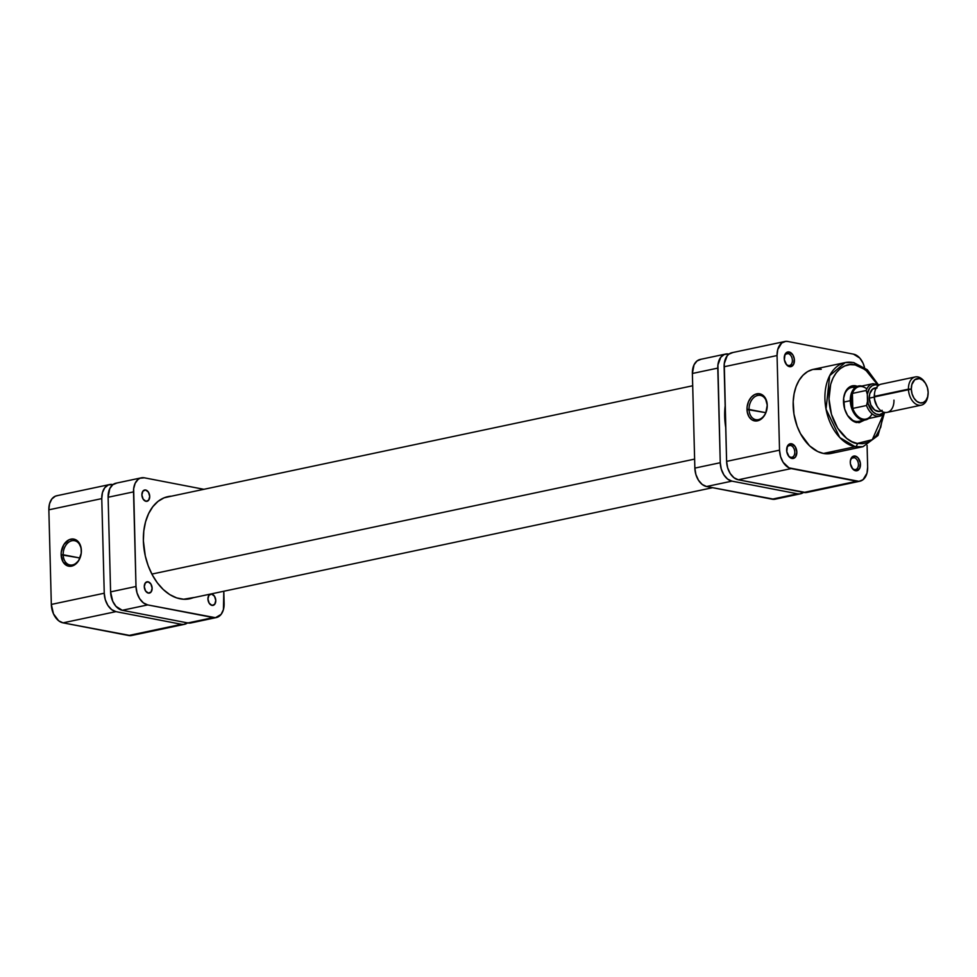 <?xml version="1.0" encoding="UTF-8"?>
<svg xmlns="http://www.w3.org/2000/svg" width="977" height="977" viewBox="0 0 977 977"><rect width="100%" height="100%" fill="white"/><g stroke="black" fill="none" stroke-linecap="round" stroke-linejoin="round"><path stroke-width="1.47" d="M63.175 554.753A12.347 8.915 -79.1 0 0 72.554 564.926A12.347 8.915 -79.1 0 0 81.299 550.918L81.372 550.503A13.788 9.965 100.9 0 1 71.614 566.147A13.788 9.965 100.9 0 1 61.136 554.789L79.931 557.989L63.175 554.753A12.347 8.915 100.9 0 1 74.582 540.708A12.347 8.915 100.9 0 1 81.299 550.918A12.347 8.915 100.9 0 1 69.892 564.95A12.347 8.915 100.9 0 1 63.175 554.753L61.136 554.789L61.27 552.115L63.847 544.616L68.94 539.817L72.884 538.986L78.16 541.576L81.115 547.902L81.25 553.177L78.661 560.676L73.58 565.463L67.706 565.939L63.041 561.922L61.136 554.789A13.788 9.965 100.9 0 1 70.906 539.145A13.788 9.965 100.9 0 1 81.372 550.503L81.299 550.918A12.347 8.915 -79.1 0 0 71.919 540.745A12.347 8.915 -79.1 0 0 63.175 554.753M57.496 495.644L55.408 496.157L51.842 498.966L49.546 503.766L48.85 509.823L51.329 604.433L53.466 613.825L58.669 620.786L63.017 622.85L130.808 635.636M187.718 622.776L183.725 624.425L181.539 624.303L115.933 611.639L111.598 609.575L107.849 605.349L105.272 599.609L104.246 593.222L101.767 498.612L102.463 492.555L104.771 487.755L108.325 484.946L112.611 484.543A16.585 10.967 -102 0 0 109.595 484.555A16.585 10.967 -102 0 0 101.767 498.612L48.85 509.823L51.329 604.433L104.246 593.222L101.767 498.612L48.85 509.823A16.585 10.967 78 0 1 56.678 495.766L109.595 484.555M181.539 624.303L115.933 611.639L63.017 622.85L128.622 635.514L181.539 624.303L128.622 635.514A16.585 10.967 78 0 0 131.626 635.502L184.555 624.291A16.585 10.967 -102 0 1 181.539 624.303M63.017 622.85L115.933 611.639A16.585 10.967 -102 0 1 104.246 593.222L51.329 604.433A16.585 10.967 78 0 0 63.017 622.85M187.56 622.899A16.585 10.967 -102 0 1 184.555 624.291M151.875 574.085L694.623 459.105L151.875 574.085M790.515 445.414A6.057 4.006 78 0 0 786.68 448.944A6.057 4.006 -102 0 1 789.416 445.414A6.057 4.006 -102 0 1 790.515 445.414L788.415 445.854L790.515 445.414A6.057 4.006 -102 0 1 794.728 451.325A6.057 4.006 -102 0 1 791.932 457.273A6.057 4.006 -102 0 1 790.833 457.273L791.92 458.457A7.498 4.958 -102 0 1 788.183 455.49A7.498 4.958 -102 0 1 786.717 448.565A7.498 4.958 -102 0 1 791.541 443.778L790.515 445.414L791.541 443.778L789.611 443.961L787.389 446.22L786.778 451.582L789.062 456.674L792.909 458.506L795.473 457.004L796.829 452.095L795.193 446.623L791.541 443.778A7.498 4.958 -102 0 1 796.829 452.095A7.498 4.958 -102 0 1 791.92 458.457L790.833 457.273A6.057 4.006 -102 0 1 787.999 455.16A6.057 4.006 78 0 0 790.833 457.273A6.057 4.006 78 0 0 794.789 452.131A6.057 4.006 78 0 0 790.515 445.414M788.121 353.613A6.057 4.006 78 0 0 784.275 357.142A6.057 4.006 -102 0 1 787.01 353.625A6.057 4.006 -102 0 1 788.121 353.613L786.009 354.065L788.121 353.613A6.057 4.006 -102 0 1 792.323 359.524A6.057 4.006 -102 0 1 789.526 365.471A6.057 4.006 -102 0 1 788.427 365.483L789.526 366.668A7.498 4.958 -102 0 1 785.789 363.688A7.498 4.958 -102 0 1 784.323 356.764A7.498 4.958 -102 0 1 789.135 351.976L788.121 353.613L789.135 351.976L787.206 352.16L784.983 354.431L784.372 359.792L786.656 364.885L790.515 366.717L793.666 364.226L794.289 358.852L792.799 354.822L789.135 351.976A7.498 4.958 -102 0 1 794.423 360.305A7.498 4.958 -102 0 1 789.526 366.668L788.427 365.483A6.057 4.006 -102 0 1 785.593 363.359A6.057 4.006 78 0 0 788.427 365.483A6.057 4.006 78 0 0 792.384 360.342A6.057 4.006 78 0 0 788.121 353.613M854.167 457.7A6.057 4.006 78 0 0 850.32 461.229A6.057 4.006 -102 0 1 853.068 457.7A6.057 4.006 -102 0 1 854.167 457.7L852.054 458.14L854.167 457.7A6.057 4.006 -102 0 1 858.368 463.611A6.057 4.006 -102 0 1 855.571 469.558A6.057 4.006 -102 0 1 854.472 469.558L855.571 470.755A7.498 4.958 -102 0 1 851.834 467.775A7.498 4.958 -102 0 1 850.369 460.851A7.498 4.958 -102 0 1 855.18 456.064L854.167 457.7L855.18 456.064L851.639 457.517L850.344 461.01L850.417 463.88L852.713 468.96L856.56 470.804L859.723 468.301L860.334 462.939L858.05 457.847L855.18 456.064A7.498 4.958 -102 0 1 860.468 464.393A7.498 4.958 -102 0 1 855.571 470.755L854.472 469.558A6.057 4.006 -102 0 1 851.639 467.446A6.057 4.006 78 0 0 854.472 469.558A6.057 4.006 78 0 0 858.429 464.429A6.057 4.006 78 0 0 854.167 457.7M854.716 387.466A17.305 11.443 78 0 0 843.652 398.164A17.305 11.443 -102 0 1 851.578 387.478M858.746 421.343A17.305 11.443 -102 0 1 855.608 421.356A17.305 11.443 -102 0 1 847.169 414.798A17.305 11.443 78 0 0 855.608 421.356L856.707 422.553A18.746 12.396 -102 0 1 847.364 415.115A18.746 12.396 -102 0 1 843.701 397.798A18.746 12.396 -102 0 1 855.742 385.83L855.193 386.721L855.742 385.83L850.906 386.281L846.888 389.469L845.374 391.948L843.639 398.201L844.653 408.948L847.56 415.433L854.216 421.71L859.174 422.675L864.474 420.134M767.165 405.614A12.347 8.915 -79.1 0 0 757.786 395.441A12.347 8.915 -79.1 0 0 749.041 409.448L747.002 409.485A13.788 9.965 100.9 0 1 756.772 393.841A13.788 9.965 100.9 0 1 767.238 405.199L767.165 405.614A12.347 8.915 100.9 0 1 755.758 419.658A12.347 8.915 100.9 0 1 749.041 409.448A12.347 8.915 100.9 0 1 760.448 395.404A12.347 8.915 100.9 0 1 767.165 405.614L765.736 413.063L763.037 417.374L759.447 420.171L755.49 421.002L751.789 419.756L748.907 416.629L747.271 412.074L747.124 406.811L748.516 401.62L751.203 397.309L754.806 394.513L758.75 393.682L762.451 394.928L765.345 398.054L767.238 405.199A13.788 9.965 100.9 0 1 757.48 420.843A13.788 9.965 100.9 0 1 747.002 409.485L765.797 412.685L749.041 409.448A12.347 8.915 -79.1 0 0 758.421 419.622A12.347 8.915 -79.1 0 0 767.165 405.614M883.355 414.419L872.278 439.687L857.256 443.448C849.331 443.485 830.132 428.06 829.009 398.934C828.618 369.941 847.193 361.82 855.193 364.934L865.451 369.746L876.87 383.839L868.15 372.042L860.529 366.705L855.193 364.934A2.882 2.088 -79.1 0 0 853.654 362.552A2.882 2.088 100.9 0 1 855.193 364.934L849.905 364.653L844.861 365.911L840.244 368.622L836.251 372.713L833.015 378.014L830.682 384.315L829.009 398.934L831.464 414.358L837.704 428.231L846.754 438.453L851.92 441.665L857.256 443.448A2.882 2.088 100.9 0 1 855.205 446.721L863.009 446.684A42.988 28.431 -102 0 1 855.205 446.721L823.452 453.45A42.988 28.431 78 0 0 831.256 453.413L863.009 446.684L878.018 435.498L884.185 413.662M853.006 362.552A2.882 2.088 100.9 0 1 853.654 362.552L845.203 362.589A42.988 28.431 -102 0 1 853.006 362.552M859.833 481.234L806.904 492.445A16.585 10.967 78 0 1 803.9 492.457L856.817 481.246L803.9 492.457L738.294 479.792L791.211 468.581L856.817 481.246A16.585 10.967 -102 0 0 859.833 481.234A16.585 10.967 -102 0 0 867.649 467.177L867.087 445.365L867.649 467.177L866.965 473.234L863.009 479.719L859.003 481.356L789.013 467.849L783.127 462.292L780.55 456.552L779.536 450.165L777.057 355.543L777.753 349.497L781.698 343.012L785.703 341.364L787.889 341.486L853.495 354.15L859.821 358.095L863.045 363.175L864.498 367.462A16.585 10.967 -102 0 0 853.495 354.15L787.889 341.486A16.585 10.967 -102 0 0 784.873 341.498L731.956 352.709A16.585 10.967 78 0 0 724.128 366.754L726.607 461.376L727.633 467.763L730.21 473.503L733.947 477.729L738.294 479.792L806.086 492.567M821.254 369.282L812.827 369.453L807.625 371.59L802.996 375.253L799.101 380.309L796.096 386.562L794.106 393.755L793.202 401.632L793.947 414.053L797.134 426.228L800.493 433.703L809.567 445.83L817.737 451.545L823.452 453.45L829.131 453.743L834.541 452.4M883.416 413.271L880.717 427.328L876.198 435.669L872.205 439.748L867.588 442.471L862.544 443.717L857.256 443.448A2.882 2.088 -79.1 0 1 855.205 446.721A42.988 28.431 -102 0 1 825.345 404.771A42.988 28.431 -102 0 1 845.203 362.589L829.693 375.656L826.029 409.155L839.805 437.586L855.205 446.721L823.452 453.45A42.988 28.431 78 0 1 793.593 411.5A42.988 28.431 78 0 1 813.45 369.318L845.203 362.589M858.233 386.66L855.742 385.83M732.774 352.575L728.781 354.224L727.132 355.909L724.262 363.627L726.607 461.376L779.536 450.165L777.057 355.543L724.128 366.754L777.057 355.543A16.585 10.967 -102 0 1 784.873 341.498M779.536 450.165L726.607 461.376A16.585 10.967 78 0 0 738.294 479.792L791.211 468.581A16.585 10.967 -102 0 1 779.536 450.165M856.707 422.553L855.608 421.356M915.254 376.939L881.181 384.156A14.423 9.538 78 0 0 874.378 396.381L908.451 389.164A14.423 9.538 78 0 0 917.55 404.881A14.423 9.538 78 0 0 927.881 395.966L928.016 394.964A12.408 8.207 -102 0 1 919.125 402.634A12.408 8.207 -102 0 1 911.309 389.115L874.268 396.955A12.408 8.207 78 0 0 876.821 405.809L877.346 406.676A14.423 9.538 -102 0 1 874.378 396.381A14.423 9.538 78 0 0 887.153 412.379L921.238 405.162A14.423 9.538 -102 0 1 908.451 389.164A14.423 9.538 -102 0 1 915.254 376.939A14.423 9.538 -102 0 1 925.329 383.106A14.423 9.538 78 0 0 925.06 382.642A14.423 9.538 78 0 0 914.252 377.244A14.423 9.538 78 0 0 908.451 389.164L911.309 389.115L911.822 384.584L914.79 379.735L919.406 378.587L922.654 380.138L925.463 383.302L927.393 387.588L928.15 392.363A12.408 8.207 -102 0 1 928.016 394.964M893.955 400.155A14.423 9.538 -102 0 1 888.154 412.074A14.423 9.538 -102 0 1 877.346 406.676M850.295 400.692L843.505 402.121L850.295 400.692A17.305 11.443 78 0 0 856.756 416.69A17.305 11.443 78 0 0 868.675 418.51A17.305 11.443 -102 0 1 865.634 419.89A17.305 11.443 -102 0 1 850.295 400.692L851.309 400.668L850.295 400.692A17.305 11.443 -102 0 1 858.453 386.025A17.305 11.443 -102 0 1 861.799 386.049A17.305 11.443 78 0 0 850.295 400.692M872.095 413.845A16.585 10.967 -102 0 1 852.787 408.41A16.585 10.967 -102 0 1 851.309 400.668L852.787 408.41L852.396 393.413L866.147 390.495L867.307 394.256L869.53 388.248L872.131 385.732L875.307 384.755L878.714 385.414M877.09 387.979L872.62 389.09L869.762 393.768L869.261 398.14L874.268 397.077L869.261 398.14A11.968 7.914 78 0 0 879.874 411.415L881.437 411.085M927.942 395.441A14.423 9.538 -102 0 1 921.238 405.162M884.954 412.465A16.585 10.967 -102 0 1 879.776 416.153A16.585 10.967 -102 0 1 866.538 405.504L867.503 401.291A15.143 10.014 -102 0 0 884.295 412.343L879.483 414.651L876.076 414.004L872.815 411.769L868.101 403.733L867.307 394.256L867.503 402.426L866.538 405.504L852.787 408.41L852.396 393.413L851.309 400.668A16.585 10.967 -102 0 1 852.396 393.413A16.585 10.967 -102 0 1 866.819 388.931M876.479 387.661L874.916 387.991A11.968 7.914 78 0 0 869.261 398.14L870.8 404.918L874.562 409.937L879.276 411.512L882.158 410.328M928.15 392.363L927.625 396.882L925.903 400.472L923.241 402.573L920.053 402.878L916.805 401.339L913.996 398.176L912.066 393.878L911.309 389.115A12.408 8.207 -102 0 1 916.292 378.856A12.408 8.207 -102 0 1 925.585 383.509A12.408 8.207 -102 0 1 928.15 392.363M874.391 394.354A12.408 8.207 78 0 0 874.268 396.955L874.378 396.381A14.423 9.538 -102 0 1 874.525 393.352L874.488 399.361L876.955 406.017M879.495 416.214A16.585 10.967 78 0 1 866.538 405.504L852.787 408.41A16.585 10.967 78 0 0 866.013 419.072L879.776 416.153L885.174 412.489M859.137 386.611A16.585 10.967 78 0 0 852.396 393.413L866.147 390.495A16.585 10.967 -102 0 1 872.901 383.705L859.137 386.611M873.182 383.643A16.585 10.967 78 0 0 866.147 390.495L867.307 394.256A15.143 10.014 -102 0 1 878.579 385.353M725.716 427.462A56.544 37.395 -102 0 1 725.154 405.846L724.702 416.507L725.716 427.45M701.022 359.304L697.028 360.953L694.036 364.824L692.375 373.483L717.777 368.109A16.585 10.967 -102 0 1 725.606 354.053A16.585 10.967 -102 0 1 728.61 354.04L724.336 354.443L720.782 357.252L717.912 364.983L720.257 462.719L694.855 468.105L692.375 373.483L717.777 368.109L720.257 462.719L721.282 469.107L723.859 474.846L727.596 479.072L731.944 481.136L797.55 493.8L772.148 499.186L706.542 486.522L731.944 481.136L797.55 493.8L799.736 493.922L803.729 492.274M725.606 354.053L700.204 359.438A16.585 10.967 78 0 0 692.375 373.483L694.855 468.105L695.88 474.48L698.457 480.22L702.194 484.445L706.542 486.522L774.334 499.296M720.257 462.719L694.855 468.105A16.585 10.967 78 0 0 706.542 486.522L731.944 481.136A16.585 10.967 -102 0 1 720.257 462.719M797.55 493.8L772.148 499.186A16.585 10.967 78 0 0 775.152 499.174L800.554 493.788A16.585 10.967 -102 0 1 797.55 493.8M803.57 492.396A16.585 10.967 -102 0 1 800.554 493.788M145.658 490.002L142.923 491.126L141.885 494.899L143.13 499.113L145.952 501.299A5.764 3.81 -102 0 1 141.946 495.669A5.764 3.81 -102 0 1 144.608 490.014A5.764 3.81 -102 0 1 145.658 490.002A5.764 3.81 -102 0 1 149.664 495.644A5.764 3.81 -102 0 1 147.002 501.299A5.764 3.81 -102 0 1 145.952 501.299L148.675 500.187L149.713 496.414L148.467 492.2L145.658 490.002M148.052 581.803L145.329 582.915L144.291 586.688L145.536 590.914L148.357 593.1A5.764 3.81 -102 0 1 144.34 587.47A5.764 3.81 -102 0 1 147.014 581.803A5.764 3.81 -102 0 1 148.052 581.803A5.764 3.81 -102 0 1 152.07 587.433A5.764 3.81 -102 0 1 149.396 593.1A5.764 3.81 -102 0 1 148.357 593.1L151.081 591.977L152.119 588.203L150.873 583.99L148.052 581.803M211.704 594.089L208.98 595.213L207.93 598.986L209.188 603.2L211.997 605.386A5.764 3.81 -102 0 1 207.991 599.756A5.764 3.81 -102 0 1 210.653 594.089A5.764 3.81 -102 0 1 211.704 594.089A5.764 3.81 -102 0 1 215.709 599.719A5.764 3.81 -102 0 1 213.047 605.386A5.764 3.81 -102 0 1 211.997 605.386L214.72 604.262L215.77 600.489L214.513 596.275L211.704 594.089M193.128 597.741A52.208 34.525 -102 0 1 189.648 598.779A52.208 34.525 -102 0 1 180.159 598.816A52.208 34.525 -102 0 1 143.888 547.853A52.208 34.525 -102 0 1 168.007 496.621A52.208 34.525 -102 0 1 171.61 496.145L164.026 497.843L158.018 501.384L152.815 506.709L148.614 513.609L145.561 521.816L143.802 531.012L143.375 540.855L145.292 555.986L148.199 565.756L152.278 574.842L157.37 582.878L163.293 589.558L169.815 594.627L176.678 597.9L183.627 599.243L193.629 597.545M203.9 489.306L144.364 477.814L203.9 489.306M190.075 623.07L187.889 622.96A16.585 10.967 78 0 0 190.906 622.947L216.308 617.562A16.585 10.967 -102 0 0 224.124 603.517L223.806 591.244L223.428 609.563L221.132 614.362L215.477 617.696L147.686 604.91L213.291 617.586L187.889 622.96L122.284 610.295L147.686 604.91L143.35 602.846L139.601 598.62L137.024 592.88L135.998 586.493L110.596 591.879L108.117 497.256L133.519 491.883L135.998 586.493L133.654 488.756L135.18 483.224L138.172 479.341L140.077 478.217L144.364 477.814A16.585 10.967 -102 0 0 141.347 477.826A16.585 10.967 -102 0 0 133.519 491.883L108.117 497.256L109.778 488.61L112.77 484.726L116.764 483.078M216.308 617.562A16.585 10.967 -102 0 1 213.291 617.586L187.889 622.96L122.284 610.295L115.958 606.351L112.734 601.27L110.596 591.879L108.117 497.256A16.585 10.967 78 0 1 115.945 483.212L141.347 477.826M122.284 610.295L147.686 604.91A16.585 10.967 -102 0 1 135.998 586.493L110.596 591.879A16.585 10.967 78 0 0 122.284 610.295M692.705 385.756L164.515 497.647M712.612 487.694L186.045 599.243M786.632 449.273L786.717 448.565M784.226 357.484L784.323 356.764M850.271 461.559L850.369 460.851M843.603 398.518L843.701 397.798M846.986 414.492L847.364 415.115M877.944 384.193L867.283 369.721L853.629 362.54M847.975 388.248L858.453 386.025M855.144 422.113L865.634 419.89M879.324 384.865L872.901 383.705M925.06 382.642L925.585 383.509"/></g></svg>
